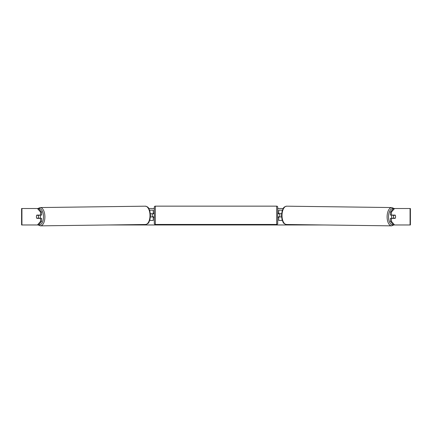 <?xml version="1.0" encoding="UTF-8"?>
<svg xmlns="http://www.w3.org/2000/svg" width="432" height="432" viewBox="0 0 432 432"><rect width="100%" height="100%" fill="white"/><g stroke="black" fill="none" stroke-linecap="round" stroke-linejoin="round"><path stroke-width="0.65" d="M282.398 210.157L278.743 210.157L278.743 213.651L281.588 213.651M282.274 220.444L278.743 220.444L278.743 216.74M279.774 216.945L278.537 216.74L278.537 217.355L277.717 217.355M279.774 216.74L279.774 213.651M281.556 216.945L278.743 216.945M391.964 218.387A2.057 1.026 -89.3 0 1 391.549 216.713A2.057 1.026 -89.3 0 1 391.959 215.093M393.509 216.74A2.057 1.026 -89.3 0 1 393.817 215.298L395.28 215.298A2.057 1.026 -89.3 0 1 395.566 216.74A2.057 1.026 -89.3 0 1 395.258 218.176L393.79 218.176A2.057 1.026 -89.3 0 1 393.509 216.74M392.677 215.093A2.057 1.026 -89.3 0 0 392.569 215.282L393.817 215.298M393.935 215.093A2.057 1.026 -89.3 0 1 394.038 215.282L394.205 215.287A2.057 1.026 90 0 0 394.092 215.093M392.666 218.387A2.057 1.026 -89.3 0 1 392.542 218.16L393.79 218.176M392.569 215.282L394.038 215.282M36.493 216.022A2.057 1.026 -90 0 0 36.428 216.74A2.057 1.026 -90 0 0 36.839 218.387L41.607 218.387L41.607 221.405L38.524 224.969L21.6 224.969L21.6 208.51L38.524 208.51L41.607 212.074L40.538 212.074L37.454 208.51M148.808 208.51L154.283 208.51M277.717 208.51L283.192 208.51M108.637 224.969L323.363 224.969M394.546 224.969L393.476 224.969L390.393 221.405L391.462 221.405L394.546 224.969L410.4 224.969L410.4 208.51L394.546 208.51L391.462 212.074L390.393 212.074L390.393 215.093L395.161 215.093A2.057 1.026 -90 0 1 395.28 215.298M395.507 216.022A2.057 1.026 -90 0 1 395.161 218.387L391.462 218.387L391.462 221.405M391.462 215.093L391.462 212.074M390.393 221.405L390.393 218.387L391.462 218.387M390.393 212.074L393.476 208.51L394.546 208.51M41.607 212.074L41.607 215.093L40.538 215.093L40.538 212.074M38.065 215.093A2.057 1.026 -90.7 0 0 37.962 215.282L37.795 215.287A2.057 1.026 90 0 1 37.908 215.093M37.454 224.969L40.538 221.405L40.538 218.387M40.538 221.405L41.607 221.405M40.538 215.093L36.839 215.093A2.057 1.026 -90 0 0 36.72 215.298A2.057 1.026 -90.7 0 0 36.434 216.74A2.057 1.026 -90.7 0 0 36.742 218.176L38.21 218.176A2.057 1.026 -90.7 0 0 38.491 216.74A2.057 1.026 -90.7 0 0 38.183 215.298L36.72 215.298M153.257 213.862L150.412 213.651M153.257 213.651L153.257 210.157L149.602 210.157M149.726 220.444L153.257 220.444L153.257 216.74M152.226 216.945L152.226 213.651M150.444 216.945L153.257 216.945M155.315 206.145A1.026 1.026 0 0 0 154.283 207.171L154.283 223.425A1.026 1.026 0 0 0 155.315 224.451L276.685 224.451A1.026 1.026 0 0 0 277.717 223.425L277.717 207.171A1.026 1.026 0 0 0 276.685 206.145L155.315 206.145L155.315 224.451M154.283 213.241L153.463 213.241L153.463 213.862L152.226 213.862M152.226 216.74L153.463 216.74L153.463 217.355L154.283 217.355M279.774 213.862L278.537 213.862L278.537 213.241L277.717 213.241M40.036 218.387A2.057 1.026 -90.7 0 0 40.451 216.713A2.057 1.026 -90.7 0 0 40.041 215.093M38.21 218.176L39.458 218.16A2.057 1.026 -90.7 0 1 39.334 218.387M38.183 215.298L39.431 215.282A2.057 1.026 -90.7 0 0 39.323 215.093M39.431 215.282L37.962 215.282M391.57 225.855L286.465 224.489A9.153 4.579 -89.3 0 1 282.004 215.336A9.153 4.579 -89.3 0 1 286.702 206.183L391.808 207.549A9.153 4.579 90.7 0 0 387.11 216.702A9.153 4.579 90.7 0 0 391.57 225.855L393.865 224.969M393.244 224.699A8.127 4.061 -89.3 0 1 388.514 216.713A8.127 4.061 -89.3 0 1 393.314 208.694M410.071 224.969L410.071 208.51M21.929 224.969L21.929 208.51M276.685 224.451L276.685 206.145M145.298 206.183C149.056 206.998 148.549 208.467 149.801 210.713L150.509 215.325L149.92 219.839C148.727 222.118 149.272 223.571 145.535 224.489A9.153 4.579 -90.7 0 0 149.996 215.336A9.153 4.579 -90.7 0 0 145.298 206.183L40.192 207.549A9.153 4.579 89.3 0 1 44.89 216.702A9.153 4.579 89.3 0 1 40.43 225.855L38.135 224.969M38.756 224.699A8.127 4.061 -90.7 0 0 43.486 216.713A8.127 4.061 -90.7 0 0 38.686 208.694M391.808 207.549L394.097 208.51M286.702 206.183C282.944 206.998 283.451 208.467 282.199 210.713L281.491 215.325L282.08 219.839C283.273 222.118 282.728 223.571 286.465 224.489M145.535 224.489L40.43 225.855M40.192 207.549L37.903 208.51"/></g></svg>
